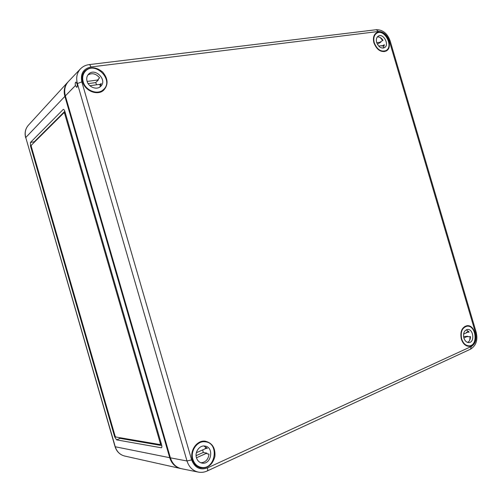 <?xml version="1.0" encoding="UTF-8"?>
<svg xmlns="http://www.w3.org/2000/svg" width="502" height="502" viewBox="0 0 502 502"><rect width="100%" height="100%" fill="white"/><g stroke="black" fill="none" stroke-linecap="round" stroke-linejoin="round"><path stroke-width="0.75" d="M67.983 81.97L67.739 82.228C64.388 86.124 63.44 90.843 64.883 96.378L169.726 457.705C171.609 463.522 175.211 467.124 180.525 468.504L180.864 468.573M116.533 439.846L161.437 447.809C161.983 447.47 162.033 446.473 161.6 444.81L64.971 111.733C64.469 110.145 63.911 109.354 63.29 109.367L30.446 142.442L30.496 146.032L114.663 436.815L116.533 439.846L120.122 438.384L161.782 445.563M64.833 111.293L34.255 141.79L33.973 142.581M119.244 437.593L120.122 438.384M65.204 112.523L64.168 112.699M160.402 444.508L161.393 444.088M115.705 436.991L160.238 444.577L160.376 443.567L64.62 113.471L64.055 112.68L31.268 145.273L31.281 146.465L115.084 435.987L115.705 436.991M77.07 83.847C77.509 85.748 77.396 86.909 76.731 87.323L75.413 85.547L65.36 95.876C63.886 90.203 64.902 85.409 68.416 81.493L80.445 68.881C76.894 72.84 75.877 77.722 77.383 83.52L77.07 83.847L75.927 82.046C75.237 82.466 75.068 83.633 75.413 85.547M207.439 467.927C200.028 470.424 194.763 467.751 191.632 459.901L187.001 460.98L170.391 457.837C172.324 463.792 176.026 467.418 181.498 468.717L198.271 472.093C201.315 472.671 204.289 472.3 207.194 470.983C207.797 470.619 207.878 469.602 207.439 467.927L471.334 346.487C475.538 343.826 476.919 339.252 475.482 332.757L389.276 40.825C386.973 34.638 383.333 31.526 378.357 31.488L376.312 29.706L89.174 64.614M170.391 457.837L65.36 95.876M373.94 42.877C376.814 49.849 380.836 52.591 385.994 51.097C394.798 47.05 384.35 27.277 376.331 32.906C373.595 34.977 372.798 38.303 373.94 42.877M82.623 81.807C84.957 91.013 97.532 95.97 103.6 90.285C108.47 84.832 108.187 78.789 102.759 72.15C96.12 66.659 90.04 66.364 84.512 71.271C82.171 74.208 81.544 77.722 82.623 81.807M461.338 339.088C462.926 343.707 465.492 346.123 469.044 346.336C478.921 346.531 476.492 324.166 466.854 325.742C461.796 327.323 459.957 331.778 461.338 339.088M192.366 459.575C193.741 463.886 196.357 466.615 200.21 467.776C207.646 468.655 212.541 464.915 214.887 456.563C215.546 447.966 212.271 442.827 205.048 441.151C196.953 440.034 189.474 450.714 192.366 459.575M461.652 338.95C460.334 331.853 462.141 327.599 467.073 326.193C476.116 324.976 478.375 345.784 469.169 345.859C465.718 345.746 463.208 343.443 461.652 338.95M469.759 340.161L470.06 336.604M463.559 336.553L467.713 336.271L463.867 337.997M466.283 329.783L469.163 332.136L466.433 332.337L466.672 332.732L463.572 334.106M467.713 336.271L467.738 336.76L470.474 336.578C470.449 339.44 469.495 341.385 467.619 342.408M468.604 331.376L466.433 332.337M463.861 337.959C462.976 333.221 464.187 330.385 467.487 329.456C473.499 328.672 474.992 342.502 468.887 342.565C466.578 342.502 464.902 340.965 463.861 337.959M192.875 459.349C190.032 450.664 197.625 440.292 205.487 441.823C219.964 443.291 215.145 470.769 200.863 467.287C196.941 466.32 194.28 463.672 192.875 459.349M201.44 441.478L205.487 441.823M202.519 441.453L202.024 441.333M200.863 467.287L196.909 466.214M197.411 466.553L197.92 466.609M202.764 449.874L203.21 452.49L196.1 455.659M203.21 452.49L206.88 453.124L196.47 457.786M203.963 445.996L207.357 448.481L205.243 448.142L205.569 448.631L196.37 452.71M206.88 453.124L206.874 453.758L209.001 454.128C208.299 459.499 205.6 462.386 200.9 462.788M206.554 447.558L205.243 448.142M196.458 457.742C194.55 451.944 199.652 444.992 204.929 446.071C214.498 447.138 211.279 465.285 201.842 463.051C199.194 462.424 197.399 460.654 196.458 457.742M374.279 42.833C373.174 38.372 373.984 35.171 376.701 33.232C384.312 28.194 394.039 46.592 385.925 50.608C380.974 52.177 377.09 49.579 374.279 42.833M382.643 40.543L380.265 37.562M383.264 48.085L384.319 44.728L381.947 46.084L381.928 45.632L378.684 46.071M377.347 44.17L380.892 42.124L376.726 42.676M377.341 36.941C379.512 36.753 381.401 37.882 383.02 40.323L380.648 41.697L380.892 42.124M376.669 42.513C375.935 39.532 376.475 37.393 378.301 36.106C383.359 32.774 389.828 44.998 384.45 47.684C381.137 48.744 378.546 47.019 376.669 42.513M384.243 45.764L381.947 46.084M83.181 81.738C82.102 77.622 82.811 74.145 85.309 71.309C94.891 60.409 114.418 80.113 103.556 89.5C97.928 95.38 85.453 90.743 83.181 81.738M82.742 74.359L85.309 71.309M83.25 73.599L82.924 73.882M103.556 89.5L100.544 92.054M101.015 91.866L101.297 91.546M88.139 83.614L95.681 82.592L96.641 84.788M99.917 86.978L101.216 83.432L99.647 84.951L99.666 84.374L89.908 85.71M95.681 82.592L98.373 79.925L87.116 81.431M87.888 74.993C92.086 72.639 95.989 73.593 99.591 77.848L98.028 79.398L98.373 79.925M87.053 81.217C86.325 78.45 86.815 76.116 88.515 74.221C94.878 67.073 107.811 80.069 100.682 86.35C96.93 90.335 88.565 87.235 87.053 81.217M100.99 84.769L99.647 84.951M64.883 96.378L25.759 137.535L115.247 446.761L169.726 457.705M65.442 113.339L64.62 113.471M161.148 443.241L160.376 443.567M115.309 436.552L114.663 436.815M31.174 145.919L30.496 146.032M34.255 141.79L30.446 142.442M63.628 109.423L63.039 109.511M161.675 447.615L161.18 447.828M115.052 446.629L115.247 446.761C116.853 451.737 120.016 454.831 124.728 456.054C119.896 454.793 116.677 451.656 115.058 446.648L25.759 137.535C24.523 132.792 25.395 128.694 28.376 125.236L67.739 82.228M25.671 137.768L25.665 137.743C24.416 132.961 25.32 128.794 28.376 125.236M475.482 332.757L476.166 332.198L390.161 40.957L389.276 40.825M191.632 459.901L81.832 81.914L77.383 83.52L187.001 460.98C188.984 467.067 192.743 470.776 198.271 472.093M207.244 470.958L470.543 349.16L471.334 346.487M378.357 31.488L90.887 66.986C90.379 65.392 89.789 64.607 89.111 64.62C85.679 65.072 82.786 66.49 80.445 68.881M90.887 66.986C83.313 68.743 80.295 73.719 81.832 81.914M64.055 112.68L65.116 112.517M160.32 444.571L161.311 444.151M124.728 456.054L180.525 468.504M376.4 29.693C382.932 29.781 387.513 33.521 390.148 40.913M476.178 332.242C478.004 339.954 476.153 345.583 470.625 349.128M466.96 345.978L469.169 345.859M464.883 326.369L467.073 326.193M384.024 51.675L385.925 50.608M374.818 34.356L376.701 33.232"/></g></svg>

